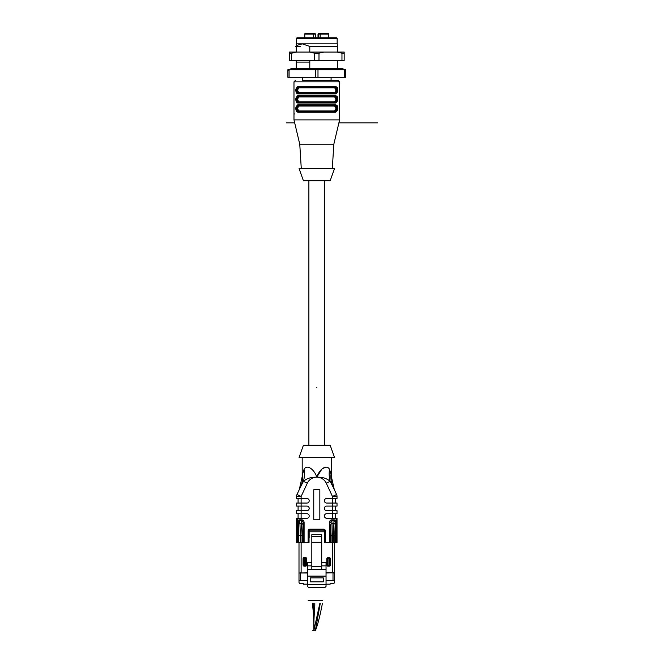 <?xml version="1.0" encoding="UTF-8"?>
<svg xmlns="http://www.w3.org/2000/svg" width="664" height="664" viewBox="0 0 664 664"><rect width="100%" height="100%" fill="white"/><g stroke="black" fill="none" stroke-linecap="round" stroke-linejoin="round"><path stroke-width="1" d="M309.034 542.596L308.121 542.596L308.121 531.034L309.034 531.034L309.034 542.596M304.104 542.596L303.199 542.596L303.199 522.543L304.104 522.543L304.104 542.596L308.121 542.596M302.502 542.596L297.356 542.596L297.48 521.331A2.814 2.432 83.1 0 1 299.588 519.837L301.755 519.837L303.199 522.543L302.502 535.284L302.502 542.596L303.199 542.596M297.356 542.596L296.567 542.596L296.567 518.26L297.48 518.26L297.48 521.331L298.285 521.68L298.144 542.596M332.457 518.26L332.457 496.456L336.59 494.531L333.112 487.061L336.59 494.531A4.565 4.565 0 0 1 337.022 496.456L337.022 498.49L326.68 498.49A2.282 2.282 0 0 0 324.397 500.772A2.282 2.282 0 0 0 326.68 503.055L337.022 503.055L337.022 506.092L326.68 506.092A2.282 2.282 0 0 0 324.397 508.375A2.282 2.282 0 0 0 326.68 510.657L337.022 510.657L337.022 513.695L326.68 513.695A2.282 2.282 0 0 0 324.397 515.978A2.282 2.282 0 0 0 326.68 518.26L337.022 518.26L337.022 542.596L335.436 542.596L335.436 522.535L333.992 519.837A2.814 2.432 96.9 0 1 336.108 521.331L336.225 542.596M336.225 522.535L335.436 522.535L335.171 524.751L334.747 535.284L334.747 542.596L335.436 542.596M334.747 542.596L333.228 542.596L333.992 520.626L331.834 520.626L330.39 522.543L329.477 522.543A2.814 2.432 83.1 0 1 331.834 519.837L333.992 519.837M331.834 519.837L332.598 542.596L333.228 542.596M332.598 542.596L329.477 542.596L329.477 522.543M325.46 542.596L324.547 542.596L324.547 531.034L325.46 531.034L325.46 542.596L329.477 542.596M296.26 52.058L296.26 45.534L302.278 43.849L309.789 46.43L309.789 52.058M334.681 52.058L337.32 52.058L337.32 43.849L296.26 43.849L296.26 45.534M288.749 70.376L291.239 68.483L296.26 68.483L296.26 60.573M309.789 60.573L309.789 68.483M337.32 46.43L309.789 46.43M344.533 69.703L342.342 68.483L337.32 68.483L337.32 60.573M302.493 77.306L302.493 80.344L338.084 80.344L331.087 80.344L331.087 77.306M301.282 168.548L299.763 144.221L293.978 119.885L339.603 119.885L339.52 114.507M337.86 108.481L337.32 105.8M337.262 105.7L335.876 104.829C338.474 107.253 338.474 109.684 335.876 112.133A0.606 0.506 -90 0 0 335.37 111.519C337.885 109.477 337.885 107.452 335.37 105.435L298.219 105.435C295.704 107.485 295.704 109.51 298.219 111.519L298.584 111.519C296.742 109.485 296.742 107.46 298.584 105.435L335.005 105.435C336.839 107.477 336.839 109.502 335.005 111.519L298.219 111.519A0.606 0.506 -90 0 0 297.713 112.133C295.115 109.709 295.115 107.277 297.713 104.829L335.876 104.829A0.606 0.506 -90 0 1 335.37 105.435L335.718 105.792M337.86 99.351L337.32 96.678M337.262 96.57L335.876 95.707C338.474 98.131 338.474 100.563 335.876 103.003L297.713 103.003C295.115 100.579 295.115 98.147 297.713 95.707A0.606 0.506 90 0 0 298.219 96.313C295.704 98.355 295.704 100.388 298.219 102.397L298.584 102.397C296.742 100.364 296.742 98.338 298.584 96.313L335.005 96.313C336.839 98.347 336.839 100.372 335.005 102.397L335.37 102.397C337.885 100.355 337.885 98.322 335.37 96.313L298.584 96.313A0.606 0.506 90 0 1 299.091 96.919C297.314 98.554 297.314 100.173 299.091 101.791L334.498 101.791C336.266 100.156 336.266 98.538 334.498 96.919A0.606 0.506 90 0 1 335.005 96.313L335.718 96.67M337.86 90.229L337.32 87.548M337.262 87.449L335.876 86.577C338.474 89.001 338.474 91.433 335.876 93.881L297.713 93.881C295.115 91.458 295.115 89.026 297.713 86.577A0.606 0.506 90 0 0 298.219 87.191C295.704 89.233 295.704 91.258 298.219 93.275L335.37 93.275C337.885 91.225 337.885 89.2 335.37 87.191L298.219 87.191M295.721 90.229L296.268 92.91M296.327 93.01L297.713 93.881A0.606 0.506 90 0 1 298.219 93.275M295.721 99.351L296.268 102.032M296.327 102.14L297.713 103.003A0.606 0.506 90 0 1 298.219 102.397L335.37 102.397L298.219 102.397M295.721 108.481L296.268 111.162M296.327 111.261L297.713 112.133L335.876 112.133M293.978 119.885L293.978 81.863L339.603 81.863L339.412 85.249M339.553 114.565L339.553 84.145M294.027 114.565L294.177 113.461M297.87 102.04L298.584 102.397A0.606 0.506 90 0 0 299.091 101.791M297.87 92.91L298.584 93.275C296.742 91.234 296.742 89.208 298.584 87.191L335.005 87.191C336.839 89.225 336.839 91.25 335.005 93.275A0.606 0.506 90 0 1 334.498 92.661C336.266 91.034 336.266 89.408 334.498 87.797A0.606 0.506 90 0 1 335.005 87.191L335.37 87.191A0.606 0.506 90 0 0 335.876 86.577L297.713 86.577M316.794 180.716L330.174 180.716L334.507 168.548L299.074 168.548L303.406 180.716L316.794 180.716M299.763 144.221L333.826 144.221L339.603 119.885M297.713 104.829A0.606 0.506 -90 0 0 298.219 105.435L298.584 105.435A0.606 0.506 90 0 1 299.091 106.049C297.314 107.676 297.314 109.303 299.091 110.913A0.606 0.506 90 0 1 298.584 111.519L335.005 111.519A0.606 0.506 90 0 1 334.498 110.913C336.266 109.278 336.266 107.659 334.498 106.049A0.606 0.506 90 0 1 335.005 105.435M335.005 102.397A0.606 0.506 90 0 1 334.498 101.791A0.606 0.506 90 0 0 335.005 102.397L335.37 102.397A0.606 0.506 90 0 1 335.876 103.003M335.718 87.548L335.005 87.191M297.58 106.257L297.173 108.481M297.937 111.228L298.584 111.519A0.606 0.506 90 0 0 299.091 110.913L334.498 110.913L299.091 110.913M298.584 87.191A0.606 0.506 90 0 1 299.091 87.797L334.498 87.797L299.091 87.797C297.314 89.432 297.314 91.051 299.091 92.661A0.606 0.506 90 0 1 298.584 93.275A0.606 0.506 90 0 0 299.091 92.661L334.498 92.661M335.37 93.275A0.606 0.506 90 0 1 335.876 93.881M297.713 95.707L335.876 95.707A0.606 0.506 90 0 1 335.37 96.313M311.823 566.624L321.708 566.624L321.708 569.206L311.823 569.206L311.823 542.289L321.708 542.289L321.708 566.624M311.823 542.289L311.823 534.686L321.708 534.686L321.708 542.289M323.302 581.83L310.221 581.83L310.221 577.879L323.302 577.879L323.302 581.83M326.041 584.569L307.482 584.569L307.482 586.395L308.702 587.607L324.82 587.607L326.041 586.395L326.041 576.111L307.482 576.111L307.482 562.698L311.823 562.698M311.823 565.861L307.482 565.861M311.823 569.206L307.482 569.206M307.482 584.569L307.482 576.111M321.708 562.698L326.041 562.698L326.041 576.111M326.041 569.206L321.708 569.206M326.041 565.861L321.708 565.861M326.796 564.948A1.22 1.22 0 0 0 328.016 566.168L329.236 566.168L329.842 564.948A0.606 0.606 0 0 1 329.236 565.554L329.842 564.948A0.606 0.606 0 0 1 329.236 565.554L327.41 564.948L327.41 558.864A0.606 0.606 0 0 1 328.016 558.258L327.41 558.864A0.606 0.606 0 0 1 328.016 558.258L329.236 558.258A0.606 0.606 0 0 1 329.842 558.864L329.236 558.607L329.236 565.554L326.796 564.948L326.796 558.864L329.236 558.258A0.606 0.606 0 0 1 329.842 558.864L329.236 558.258L329.834 558.756M306.112 557.652L304.295 558.258A0.606 0.606 0 0 0 303.68 558.864L306.112 558.864L306.112 564.948A0.606 0.606 0 0 1 305.506 565.554L303.68 564.948L303.68 558.864L304.295 558.258L306.726 558.864L306.726 564.948A1.22 1.22 0 0 1 305.506 566.168L304.295 566.168A1.22 1.22 0 0 1 303.074 564.948L303.074 558.864L303.68 558.864A0.606 0.606 0 0 1 304.295 558.258L304.295 557.652L303.68 557.652M306.104 558.756L305.506 558.258L306.104 558.756L305.506 558.258L305.506 565.554L303.074 564.948M305.506 566.168L306.112 564.948A0.606 0.606 0 0 1 305.506 565.554L306.726 564.948M303.382 583.656L300.518 583.656L303.382 583.656L303.382 584.171L307.482 584.171M330.141 583.656L333.004 583.656L330.141 583.656L330.141 584.171L326.041 584.171M333.004 572.858L326.041 573.007M307.482 573.007L298.999 573.007L298.999 582.137A1.519 1.519 0 0 0 300.518 583.656M307.482 580.61L298.999 580.61M333.004 583.656A1.519 1.519 0 0 0 334.523 582.137L334.523 580.61L326.041 580.61M330.448 564.948L330.448 558.864L329.842 558.864L329.842 564.948L330.448 564.948A1.22 1.22 0 0 1 329.236 566.168M302.502 535.284L300.991 535.284L301.414 523.431L299.929 523.431L300.352 535.284L298.841 535.284L298.41 524.751L298.144 522.535L297.356 522.535M300.518 572.858L300.518 580.61M298.999 573.007L307.482 572.858M334.523 580.61L334.523 572.858L326.041 572.858M333.004 580.61L333.004 573.007L334.523 573.007M324.547 538.214A1.22 1.22 0 0 1 324.364 537.574L324.364 530.486L323.634 530.121L309.947 530.121L309.158 530.577L309.158 537.574A1.22 1.22 0 0 1 309.034 538.106M324.364 530.486L323.634 530.121A0.913 0.913 0 0 1 324.547 531.034A0.913 0.913 0 0 0 323.634 530.121L323.634 529.208A1.826 1.826 0 0 1 325.46 531.034M328.016 566.168L328.016 565.554A0.606 0.606 0 0 1 327.41 564.948A0.606 0.606 0 0 0 328.016 565.554L328.016 557.652L329.236 557.652A1.22 1.22 0 0 1 330.448 558.864M304.295 566.168L304.295 565.554A0.606 0.606 0 0 1 303.68 564.948A0.606 0.606 0 0 0 304.295 565.554L304.295 558.258L303.697 558.756M305.506 558.258A0.606 0.606 0 0 1 306.112 558.864A0.606 0.606 0 0 0 305.506 558.258M299.588 519.837L299.588 520.626L298.285 521.68M298.086 518.26L298.086 513.695M296.567 513.695L296.567 510.657L301.124 510.657L301.124 513.695L296.567 513.695M298.086 510.657L298.086 506.092M296.567 506.092L296.567 503.055L301.124 503.055L301.124 506.092L296.567 506.092M298.086 503.055L298.086 498.49M335.494 498.49L335.494 503.055M335.494 506.092L335.494 510.657M335.494 513.695L335.494 518.26M335.303 521.68L336.108 521.331L336.108 518.26M298.999 542.596L298.999 572.858M334.523 572.858L334.523 542.596M296.567 498.49L296.567 496.456A4.565 4.565 0 0 1 296.991 494.531L301.124 496.456L301.124 498.49L296.567 498.49M314.363 519.779A0.606 0.606 0 0 1 313.748 519.173L313.748 489.974A0.606 0.606 0 0 1 314.363 489.368L319.226 489.368A0.606 0.606 0 0 1 319.832 489.974L319.832 519.173A0.606 0.606 0 0 1 319.226 519.779L314.363 519.779M309.947 530.121A0.913 0.913 0 0 0 309.034 531.034A0.913 0.913 0 0 1 309.947 530.121L309.947 529.208L323.634 529.208M301.755 519.837A2.814 2.432 96.9 0 1 304.104 522.543M301.124 518.26L301.124 513.695L306.909 513.695A2.282 2.282 0 0 1 309.192 515.978A2.282 2.282 0 0 1 306.909 518.26L297.48 518.26M306.909 510.657L301.124 510.657L301.124 506.092L306.909 506.092A2.282 2.282 0 0 1 309.192 508.375A2.282 2.282 0 0 1 306.909 510.657M306.909 503.055L301.124 503.055L301.124 498.49L306.909 498.49A2.282 2.282 0 0 1 309.192 500.772A2.282 2.282 0 0 1 306.909 503.055M331.021 474.204L329.518 469.29L331.021 474.204C331.51 477.433 331.51 477.433 331.021 474.204C331.51 477.433 331.51 477.433 331.021 474.204A30.419 26.751 155 0 0 333.112 487.061C334.598 490.256 334.598 490.256 333.112 487.061L330.141 481.358C326.862 478.387 322.447 476.993 316.886 477.192L316.695 477.192A10.342 10.342 0 0 0 307.324 483.168L301.124 496.456L296.567 496.456A4.565 4.565 0 0 1 296.991 494.531L300.477 487.061C298.983 490.256 298.983 490.256 300.477 487.061A30.419 26.751 25 0 0 302.56 474.204L304.07 469.29L302.56 474.204C302.07 477.433 302.07 477.433 302.56 474.204C302.07 477.433 302.07 477.433 302.56 474.204M337.022 496.456A4.565 4.565 0 0 0 336.59 494.531A4.565 4.565 0 0 1 337.022 496.456L332.457 496.456L326.256 483.168A10.342 10.342 0 0 0 316.886 477.2L316.819 477.117C318.952 470.054 326.256 463.729 329.518 469.29A30.419 25.423 121.1 0 0 330.141 481.358L326.256 483.168M316.794 477.2L316.695 477.2C311.275 476.984 306.859 478.379 303.44 481.358L300.477 487.061M302.186 476.677L299.298 489.584L296.991 494.531A4.565 4.565 0 0 0 296.567 496.456M307.324 483.168L303.44 481.358A30.419 25.423 58.9 0 0 304.07 469.29C307.216 463.746 314.67 470.029 316.761 477.117L316.695 477.2M325.808 467.107L322.422 468.701M321.758 469.265L316.836 477.067M316.794 457.43L334.507 457.43L330.174 445.262L303.406 445.262L299.074 457.43L316.794 457.43M287.894 69.703L289.089 69.703L289.089 77.306L287.894 77.306L287.894 69.703M315.599 69.703L317.99 69.703L317.99 77.306L315.599 77.306L315.599 69.703L289.089 69.703M344.491 69.703L345.687 69.703L345.687 77.306L344.491 77.306L344.491 69.703L317.99 69.703M344.491 77.306L317.99 77.306M315.599 77.306L289.089 77.306M321.052 33.2L319.342 33.2A0.913 0.913 0 0 0 318.429 34.113L318.919 33.2M327.286 33.2L325.31 33.2M314.512 33.2L312.536 33.2M310.254 33.2L305.647 33.2L313.665 33.2L313.416 34.113L304.784 34.113A0.913 0.88 -90 0 1 305.664 33.2L304.734 34.113L304.734 37.765M313.665 33.2L314.661 33.2L315.574 34.113L315.159 37.765M318.429 37.765L318.429 34.113L320.164 34.113L320.164 37.765M327.476 33.2L319.342 33.2A0.913 0.913 0 0 0 318.429 34.113M328.846 37.765L328.846 34.113L327.933 33.2A0.913 0.88 90 0 1 328.796 34.113L320.164 34.113L319.915 33.2M314.246 33.2A0.913 0.913 0 0 1 315.159 34.113A0.913 0.913 0 0 0 314.246 33.2M296.41 38.371L297.024 37.765L336.565 37.765L337.171 38.371L296.41 38.371L296.41 43.849M344.168 53.203L344.168 52.058L289.421 52.058L289.421 60.573L344.168 60.573L344.168 53.203L341.96 53.203L341.96 60.573M341.96 53.203L337.121 52.058M323.841 52.058L318.994 53.203L318.994 60.573M318.994 53.203L314.587 53.203L314.587 60.573M314.587 53.203L309.748 52.058M296.468 52.058L291.62 53.203L291.62 60.573M291.62 53.203L289.421 53.203M286.375 122.848L294.683 122.848M338.897 122.848L377.625 122.848M316.794 600.38C295.696 600.38 295.696 600.38 316.794 600.38C337.893 600.38 337.893 600.38 316.794 600.38C312.603 600.38 320.986 600.38 316.794 600.38L308.187 600.38M313.748 600.38L319.832 600.38L313.748 600.38C303.631 600.38 323.866 600.38 313.748 600.38C303.631 600.38 323.866 600.38 313.748 600.38C308.793 600.38 318.712 600.38 313.748 600.38C308.793 600.38 318.712 600.38 313.748 600.38M316.794 387.469C326.829 387.469 326.829 387.469 316.794 387.469C306.751 387.469 306.751 387.469 316.794 387.469M319.832 600.38C309.714 600.38 329.95 600.38 319.832 600.38C309.714 600.38 329.95 600.38 319.832 600.38C314.877 600.38 324.796 600.38 319.832 600.38C314.877 600.38 324.796 600.38 319.832 600.38M312.686 600.38C307.731 600.38 317.641 600.38 312.686 600.38M314.819 600.38C309.856 600.38 319.774 600.38 314.819 600.38M318.77 600.38C313.806 600.38 323.725 600.38 318.77 600.38M320.895 600.38C315.939 600.38 325.858 600.38 320.895 600.38M312.686 603.427C312.686 610.191 313.823 610.125 313.823 630.8C308.868 630.8 318.786 630.8 313.823 630.8C308.868 630.8 318.786 630.8 313.823 630.8C308.868 630.8 318.786 630.8 313.823 630.8C308.868 630.8 318.786 630.8 313.823 630.8C308.868 630.8 318.786 630.8 313.823 630.8C308.868 630.8 318.786 630.8 313.823 630.8C308.868 630.8 318.786 630.8 313.823 630.8C308.868 630.8 318.786 630.8 313.823 630.8L313.748 603.427L313.823 630.8L319.832 603.427C319.832 610.988 313.823 626.169 313.823 630.8C313.823 611.577 314.819 612.847 314.819 603.427M337.868 52.058L293.978 52.058M295.654 46.43L300.186 46.43M309.789 62.092L296.26 62.092M322.389 603.427C320.031 615.951 317.674 625.073 315.317 630.8L320.255 603.427M334.498 96.919L299.091 96.919M334.498 106.049L299.091 106.049M311.823 536.396L321.708 536.396M335.171 524.751A1.519 1.311 -173.1 0 0 333.652 523.431L332.174 523.431A1.519 1.311 173.1 0 0 330.655 524.751L330.39 542.596M334.747 535.284L331.079 535.284L330.655 524.751M302.933 524.751A1.519 1.311 -173.1 0 0 301.414 523.431L301.755 520.626L299.588 520.626L299.929 523.431A1.519 1.311 173.1 0 0 298.41 524.751M300.991 542.596L300.991 535.284L300.352 535.284L300.352 542.596M309.158 531.798L324.364 531.798M329.236 557.652L329.236 558.258M326.796 558.864A1.22 1.22 0 0 1 328.016 557.652M303.074 558.864A1.22 1.22 0 0 1 304.295 557.652L305.506 557.652A1.22 1.22 0 0 1 306.726 558.864M331.079 542.596L331.079 535.284M298.841 542.596L298.841 535.284M301.124 572.858L301.124 542.596M332.398 542.596L332.398 572.858M309.947 529.208A1.826 1.826 0 0 0 308.121 531.034M304.784 34.113L304.784 37.765M313.416 37.765L313.416 34.113L315.159 34.113M328.796 37.765L328.796 34.113M332.307 168.548L333.826 144.221M339.603 81.863L338.084 80.344M293.978 81.863L295.497 80.344M324.696 445.262L324.696 180.716M308.884 445.262L308.884 180.716M327.427 558.723L328.016 558.258M331.394 476.677L334.282 489.584M331.394 476.627L331.394 457.43M302.195 476.627L302.195 457.43M342.342 68.483L291.239 68.483M318.006 37.765L318.006 34.113M315.574 37.765L315.574 34.113M337.171 38.371L337.171 43.849"/></g></svg>
